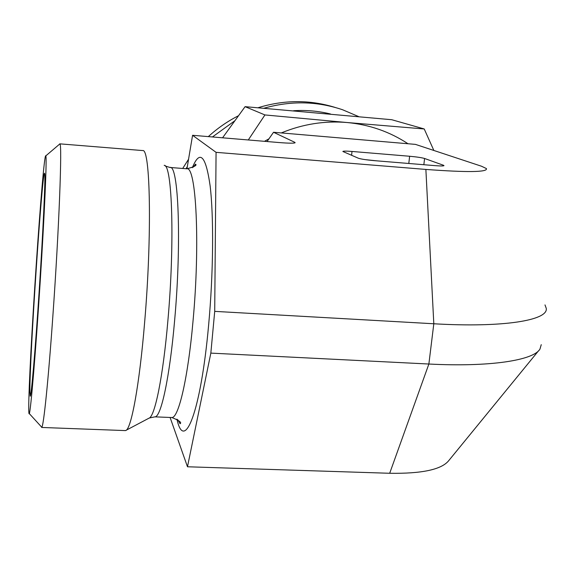 <?xml version="1.0" encoding="UTF-8"?>
<svg xmlns="http://www.w3.org/2000/svg" width="575" height="575" viewBox="0 0 575 575"><rect width="100%" height="100%" fill="white"/><g stroke="black" fill="none" stroke-linecap="round" stroke-linejoin="round"><path stroke-width="0.86" d="M538.559 350.779L448.615 460.791C441.341 469.61 421.705 473.771 389.692 473.275L428.871 364.025L433.809 323.768L425.874 169.431C467.482 172.5 487.672 172.227 486.45 168.597L481.548 166.247L415.459 144.382L273.535 132.264L267.059 141.536M273.535 132.264L294.652 142.255L293.933 143.082M186.954 168.798L192.575 135.29L278.753 142.521C289.067 143.34 294.529 143.398 295.14 142.693L294.652 142.255M192.575 135.29L216.071 152.339L214.712 311.37L210.838 353.115L187.479 466.771L170.092 417.457M425.874 169.431L216.071 152.339M351.591 155.315L352.008 151.455L409.637 156.256L408.796 163.472M423.847 164.716L424.587 158.484C421.734 157.651 416.753 156.91 409.637 156.256M424.587 158.484L443.361 165.219L443.282 165.88M352.008 151.455C346.121 150.995 343.074 151.002 342.873 151.484L358.333 158.211C361.007 159.103 366.21 159.907 373.93 160.612L435.217 165.65C440.91 166.082 443.835 166.06 443.986 165.578L443.361 165.219M41.17 426.585L41.81 427.29C43.664 425.622 48.329 380.542 52.785 317.177C59.067 229.447 62.344 142.284 59.85 143.915L59.326 144.361M28.75 408.077C28.534 368.309 43.24 149.486 45.82 155.861C46.985 157.133 44.577 213.397 40.113 283.022C35.664 352.655 30.727 411.067 29.311 413.605C28.937 414.489 28.75 412.642 28.75 408.077M124.933 430.567L125.638 430.524C131.107 429.899 139.445 385.415 144.648 322.165C152.145 234.866 150.319 148.113 142.744 150.571L59.757 143.843M29.871 391.625C29.562 359.648 41.975 173.585 44.505 173.226L44.749 174.002C45.475 179.501 43.046 232.099 39.165 291.281C35.298 350.491 31.251 396.858 30.223 396.189L29.871 391.625M365.183 159.627L376.56 160.827M396.628 162.473L405.389 163.192M210.838 353.115L428.871 364.025C490.037 367.202 533.557 360.345 539.975 349.047L541.247 344.669M214.712 311.37L433.809 323.768C503.492 327.858 548.485 320.282 546.25 308.337L544.992 304.908M389.692 473.275L187.479 466.771M293.595 110.731C306.152 109.94 318.449 111.025 330.481 113.987M408.006 143.743C389.706 131.697 369.373 124.617 347.012 122.518L424.228 128.965L391.755 119.722L245.087 106.663L222.568 137.806M248.292 139.962L264.938 114.942L245.087 106.663M424.228 128.965L433.852 150.47M264.938 114.942L347.012 122.518C324.595 120.628 302.694 124.099 281.312 132.926M268.963 138.812L264.478 141.321M182.692 168.468L188.557 159.246M208.322 136.613C217.458 128.261 227.506 121.303 238.474 115.74M258.053 107.733C284.136 99.712 309.832 99.612 335.146 107.439M186.041 168.727L187.313 166.671M212.434 136.958L234.823 120.772M263.997 108.222C290.806 100.589 317.026 101.107 342.643 109.775L358.613 116.574M170.114 167.476L186.71 168.784C196.104 165.413 200.308 243.139 193.013 321.195C187.989 378.149 178.581 418.111 171.846 417.529L171.328 417.507M192.345 167.699C199.827 149.335 205.757 155.358 210.119 185.783C213.85 216.789 213.397 273.377 208.617 325.17C200.783 412.505 184.18 453.043 176.949 419.139M165.154 165.967L169.948 167.469C178.444 164.012 181.736 241.895 174.649 320.189C169.74 377.315 160.986 417.414 154.919 416.853L171.846 417.529C179.249 420.49 181.98 422.56 180.054 423.739L177.761 419.714M164.184 165.334C172.184 164.148 174.886 242.348 167.922 320.232C163.106 376.747 154.768 417.105 148.903 418.219L126.126 430.265M29.311 413.605L41.81 427.29M45.82 155.861L59.85 143.915M41.659 427.455L125.379 430.589M193.315 167.131L195.5 164.148C197.261 165.255 194.386 166.808 186.882 168.798M149.371 417.982L154.919 416.853"/></g></svg>
